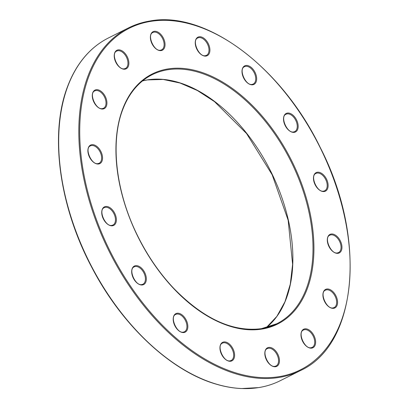 <?xml version="1.0" encoding="UTF-8"?>
<svg xmlns="http://www.w3.org/2000/svg" width="409" height="409" viewBox="0 0 409 409"><rect width="100%" height="100%" fill="white"/><g stroke="black" fill="none" stroke-linecap="round" stroke-linejoin="round"><path stroke-width="0.61" d="M184.009 332.517A10.363 6.35 -116.6 0 1 174.07 323.923A10.363 6.35 -116.6 0 1 177.036 313.248A10.363 6.35 -116.6 0 1 186.974 321.837A10.363 6.35 -116.6 0 1 184.009 332.517M176.795 314.076A9.714 5.956 63.4 0 0 175.712 314.429C169.444 316.551 176.857 333.979 183.447 332.103L184.418 331.796A9.714 5.956 63.4 0 0 185.778 321.28A9.714 5.956 63.4 0 0 176.795 314.076M275.63 366.699A10.363 6.35 -116.6 0 1 265.686 358.11A10.363 6.35 -116.6 0 1 268.652 347.43A10.363 6.35 -116.6 0 1 278.595 356.019A10.363 6.35 -116.6 0 1 275.63 366.699M268.416 348.264A9.714 5.956 63.4 0 0 267.328 348.611C261.065 350.733 268.478 368.166 275.068 366.29L276.039 365.978A9.714 5.956 63.4 0 0 277.394 355.462A9.714 5.956 63.4 0 0 268.416 348.264M333.734 308.294A10.363 6.35 -116.6 0 1 323.79 299.705A10.363 6.35 -116.6 0 1 326.755 289.025A10.363 6.35 -116.6 0 1 336.699 297.614A10.363 6.35 -116.6 0 1 333.734 308.294M326.52 289.858A9.714 5.956 63.4 0 0 325.431 290.206C319.168 292.328 326.581 309.761 333.171 307.885L334.143 307.573A9.714 5.956 63.4 0 0 335.498 297.057A9.714 5.956 63.4 0 0 326.52 289.858M324.281 191.514A10.363 6.35 -116.6 0 1 314.342 182.925A10.363 6.35 -116.6 0 1 317.307 172.245A10.363 6.35 -116.6 0 1 327.251 180.839A10.363 6.35 -116.6 0 1 324.281 191.514M317.067 173.079A9.714 5.956 63.4 0 0 315.983 173.426C309.72 175.553 317.133 192.982 323.724 191.105L324.695 190.793A9.714 5.956 63.4 0 0 326.05 180.277A9.714 5.956 63.4 0 0 317.067 173.079M252.818 84.77A10.363 6.35 -116.6 0 1 242.874 76.181A10.363 6.35 -116.6 0 1 245.84 65.501A10.363 6.35 -116.6 0 1 255.783 74.09A10.363 6.35 -116.6 0 1 252.818 84.77M245.604 66.335A9.714 5.956 63.4 0 0 244.516 66.682C238.253 68.804 245.666 86.238 252.256 84.361L253.227 84.049A9.714 5.956 63.4 0 0 254.582 73.533A9.714 5.956 63.4 0 0 245.604 66.335M125.036 69.172A10.363 6.35 -116.6 0 1 115.098 60.583A10.363 6.35 -116.6 0 1 118.063 49.903A10.363 6.35 -116.6 0 1 128.002 58.492A10.363 6.35 -116.6 0 1 125.036 69.172M117.823 50.736A9.714 5.956 63.4 0 0 116.739 51.084C110.471 53.206 117.884 70.639 124.479 68.763L125.445 68.451A9.714 5.956 63.4 0 0 126.805 57.935A9.714 5.956 63.4 0 0 117.823 50.736M98.707 163.978A10.363 6.35 -116.6 0 1 88.763 155.389A10.363 6.35 -116.6 0 1 91.734 144.709A10.363 6.35 -116.6 0 1 101.672 153.303A10.363 6.35 -116.6 0 1 98.707 163.978M91.493 145.543A9.714 5.956 63.4 0 0 90.404 145.89C84.142 148.017 91.555 165.446 98.145 163.569L99.116 163.257A9.714 5.956 63.4 0 0 100.471 152.741A9.714 5.956 63.4 0 0 91.493 145.543M112.541 225.768A10.363 6.35 -116.6 0 1 102.603 217.179A10.363 6.35 -116.6 0 1 105.568 206.499A10.363 6.35 -116.6 0 1 115.507 215.093A10.363 6.35 -116.6 0 1 112.541 225.768M105.328 207.332A9.714 5.956 63.4 0 0 104.244 207.68C97.976 209.807 105.389 227.235 111.984 225.359L112.95 225.047A9.714 5.956 63.4 0 0 114.31 214.531A9.714 5.956 63.4 0 0 105.328 207.332M280.267 380.692C273.549 384.056 266.377 386.357 258.744 387.594L241.382 388.55C233.365 388.187 225.144 386.776 216.729 384.317C170.921 371.413 121.826 325.375 91.677 267.159C58.691 205.19 49.187 132.087 68.109 85.128C71.984 75.174 76.923 66.437 82.92 58.906C90.144 49.862 98.641 42.884 108.416 37.971A191.698 117.49 63.4 0 0 81.626 245.482A191.698 117.49 63.4 0 0 258.856 387.558A191.698 117.49 63.4 0 0 280.267 380.692L300.395 370.595A191.698 117.49 -116.6 0 1 278.984 377.466A191.698 117.49 -116.6 0 1 101.754 235.39A191.698 117.49 -116.6 0 1 128.538 27.878A191.698 117.49 -116.6 0 1 149.95 21.012M150.624 21.386A191.049 117.097 63.4 0 0 95.946 218.253A191.049 117.097 63.4 0 0 279.224 376.633A191.049 117.097 63.4 0 0 333.902 179.761A191.049 117.097 63.4 0 0 150.624 21.386M262.005 329.066A139.888 85.737 -116.6 0 1 127.807 213.099A139.888 85.737 -116.6 0 1 167.843 68.952A139.888 85.737 -116.6 0 1 302.041 184.914A139.888 85.737 -116.6 0 1 262.005 329.066M167.608 69.781A139.239 85.343 63.4 0 0 152.056 74.77C145.236 78.196 139.27 83.042 134.162 89.3C129.668 94.822 125.977 101.289 123.083 108.707C110.016 141.228 115.624 191.371 137.322 235.195C147.153 255.226 159.234 272.89 173.559 288.171C203.391 318.785 232.685 332.282 261.443 328.657L276.883 323.703A139.239 85.343 63.4 0 0 296.336 172.976A139.239 85.343 63.4 0 0 167.608 69.781M161.197 50.588A10.363 6.35 -116.6 0 1 151.258 41.994A10.363 6.35 -116.6 0 1 154.224 31.319A10.363 6.35 -116.6 0 1 164.162 39.908A10.363 6.35 -116.6 0 1 161.197 50.588M153.983 32.147A9.714 5.956 63.4 0 0 152.9 32.495C146.632 34.622 154.045 52.05 160.635 50.174L161.606 49.867A9.714 5.956 63.4 0 0 162.966 39.351A9.714 5.956 63.4 0 0 153.983 32.147M103.094 108.988A10.363 6.35 -116.6 0 1 93.155 100.399A10.363 6.35 -116.6 0 1 96.12 89.724A10.363 6.35 -116.6 0 1 106.059 98.313A10.363 6.35 -116.6 0 1 103.094 108.988M95.88 90.553A9.714 5.956 63.4 0 0 94.796 90.9C88.528 93.027 95.941 110.456 102.531 108.579L103.503 108.267A9.714 5.956 63.4 0 0 104.862 97.751A9.714 5.956 63.4 0 0 95.88 90.553M206.07 56.064A10.363 6.35 -116.6 0 1 196.126 47.475A10.363 6.35 -116.6 0 1 199.091 36.795A10.363 6.35 -116.6 0 1 209.035 45.384A10.363 6.35 -116.6 0 1 206.07 56.064M198.851 37.628A9.714 5.956 63.4 0 0 197.767 37.976C191.504 40.097 198.917 57.531 205.507 55.655L206.479 55.343A9.714 5.956 63.4 0 0 207.833 44.826A9.714 5.956 63.4 0 0 198.851 37.628M294.327 132.332A10.363 6.35 -116.6 0 1 284.388 123.743A10.363 6.35 -116.6 0 1 287.353 113.068A10.363 6.35 -116.6 0 1 297.297 121.657A10.363 6.35 -116.6 0 1 294.327 132.332M287.113 113.896A9.714 5.956 63.4 0 0 286.029 114.244C279.766 116.371 287.174 133.799 293.769 131.923L294.741 131.611A9.714 5.956 63.4 0 0 296.096 121.095A9.714 5.956 63.4 0 0 287.113 113.896M338.12 253.304A10.363 6.35 -116.6 0 1 328.182 244.715A10.363 6.35 -116.6 0 1 331.147 234.035A10.363 6.35 -116.6 0 1 341.086 242.629A10.363 6.35 -116.6 0 1 338.12 253.304M330.907 234.868A9.714 5.956 63.4 0 0 329.823 235.216C323.555 237.343 330.968 254.771 337.558 252.895L338.529 252.583A9.714 5.956 63.4 0 0 339.889 242.067A9.714 5.956 63.4 0 0 330.907 234.868M311.786 348.11A10.363 6.35 -116.6 0 1 301.847 339.521A10.363 6.35 -116.6 0 1 304.812 328.846A10.363 6.35 -116.6 0 1 314.751 337.435A10.363 6.35 -116.6 0 1 311.786 348.11M304.572 329.674A9.714 5.956 63.4 0 0 303.488 330.022C297.225 332.149 304.633 349.577 311.229 347.701L312.2 347.394A9.714 5.956 63.4 0 0 313.555 336.878A9.714 5.956 63.4 0 0 304.572 329.674M230.758 361.219A10.363 6.35 -116.6 0 1 220.819 352.63A10.363 6.35 -116.6 0 1 223.784 341.955A10.363 6.35 -116.6 0 1 233.723 350.544A10.363 6.35 -116.6 0 1 230.758 361.219M223.544 342.783A9.714 5.956 63.4 0 0 222.46 343.131C216.192 345.257 223.605 362.686 230.195 360.81L231.167 360.498A9.714 5.956 63.4 0 0 232.527 349.986A9.714 5.956 63.4 0 0 223.544 342.783M142.496 284.95A10.363 6.35 -116.6 0 1 132.557 276.361A10.363 6.35 -116.6 0 1 135.522 265.681A10.363 6.35 -116.6 0 1 145.461 274.27A10.363 6.35 -116.6 0 1 142.496 284.95M135.282 266.515A9.714 5.956 63.4 0 0 134.198 266.862C127.93 268.984 135.343 286.418 141.938 284.541L142.905 284.229A9.714 5.956 63.4 0 0 144.265 273.713A9.714 5.956 63.4 0 0 135.282 266.515M142.557 80.9A139.239 85.343 -116.6 0 1 147.48 79.873A139.239 85.343 -116.6 0 1 272.394 174.684A139.239 85.343 -116.6 0 1 266.29 327.65M142.035 284.536A9.714 5.956 63.4 0 0 142.905 284.229M183.549 332.103A9.714 5.956 63.4 0 0 184.418 331.796M230.298 360.81A9.714 5.956 63.4 0 0 231.167 360.498M275.165 366.285A9.714 5.956 63.4 0 0 276.039 365.978M311.326 347.701A9.714 5.956 63.4 0 0 312.2 347.394M333.269 307.88A9.714 5.956 63.4 0 0 334.143 307.573M337.66 252.89A9.714 5.956 63.4 0 0 338.529 252.583M323.821 191.1A9.714 5.956 63.4 0 0 324.695 190.793M293.866 131.918A9.714 5.956 63.4 0 0 294.741 131.611M252.353 84.356A9.714 5.956 63.4 0 0 253.227 84.049M205.604 55.65A9.714 5.956 63.4 0 0 206.479 55.343M124.576 68.758A9.714 5.956 63.4 0 0 125.445 68.451M102.633 108.574A9.714 5.956 63.4 0 0 103.503 108.267M98.242 163.564A9.714 5.956 63.4 0 0 99.116 163.257M160.737 50.174A9.714 5.956 63.4 0 0 161.606 49.867M112.081 225.354A9.714 5.956 63.4 0 0 112.95 225.047M261.566 328.657A139.239 85.343 63.4 0 0 276.883 323.703M108.416 37.971L128.538 27.878C135.261 24.509 142.434 22.209 150.067 20.971C205.584 10.353 281.213 66.708 320.186 147.393C366.996 237.977 357.747 344.68 300.395 370.595M142.542 80.91L147.363 79.913L163.206 79.464L180.032 83.022L197.322 90.491L214.526 101.647L246.555 133.528L272.149 174.745L288.156 220.231L292.609 264.367L290.278 284.204L284.981 301.709L276.888 316.341L266.269 327.655"/></g></svg>
